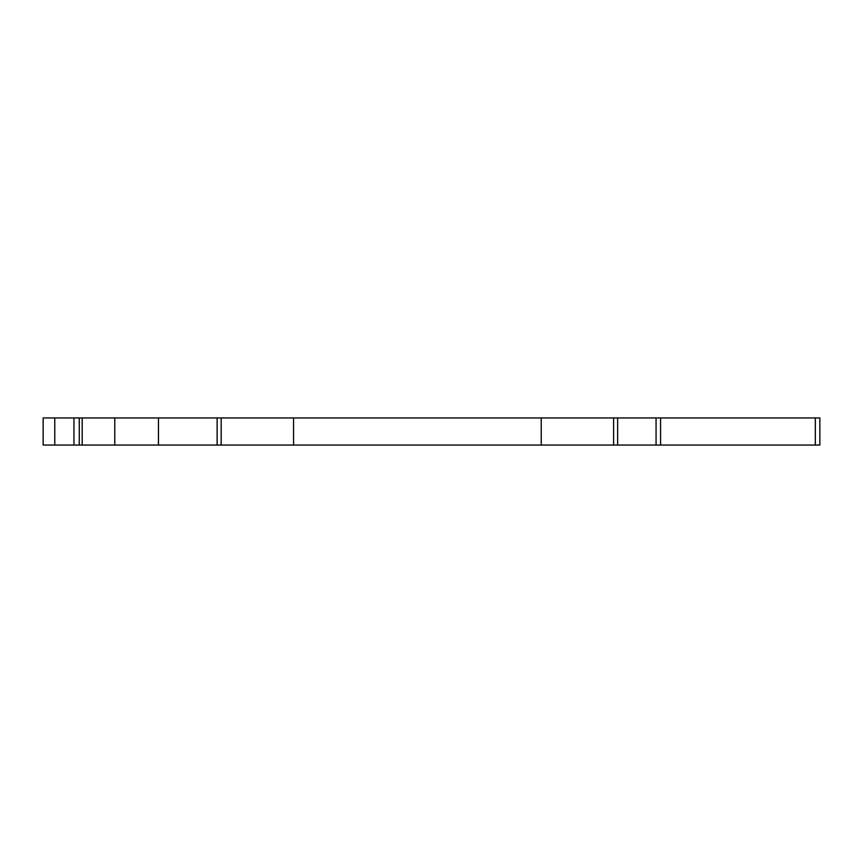 <?xml version="1.0" encoding="UTF-8"?>
<svg xmlns="http://www.w3.org/2000/svg" width="863" height="863" viewBox="0 0 863 863"><rect width="100%" height="100%" fill="white"/><g stroke="black" fill="none" stroke-linecap="round" stroke-linejoin="round"><path stroke-width="1.29" d="M79.277 445.049L79.277 417.951L819.85 417.951L819.85 445.049L43.15 445.049L43.15 417.951L54.768 417.951L54.768 445.049M79.277 417.951L54.768 417.951M815.33 417.951L815.33 445.049M660.573 417.951L660.573 445.049M656.063 417.951L656.063 445.049M617.649 417.951L617.649 445.049M613.604 417.951L613.604 445.049M541.23 417.951L541.23 445.049M293.56 417.951L293.56 445.049M221.176 417.951L221.176 445.049M217.131 417.951L217.131 445.049M158.468 417.951L158.468 445.049M114.768 417.951L114.768 445.049M82.201 417.951L82.201 445.049M73.948 417.951L73.948 445.049"/></g></svg>
